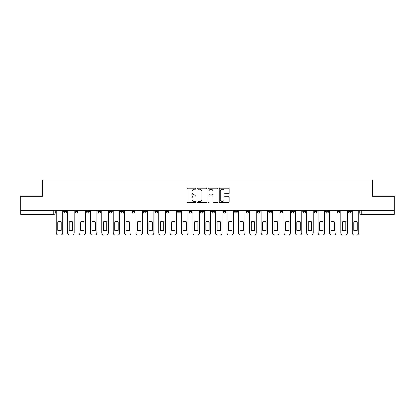 <?xml version="1.0" encoding="UTF-8"?>
<svg xmlns="http://www.w3.org/2000/svg" width="415" height="415" viewBox="0 0 415 415"><rect width="100%" height="100%" fill="white"/><g stroke="black" fill="none" stroke-linecap="round" stroke-linejoin="round"><path stroke-width="0.62" d="M195.823 188.685A0.503 0.503 0 0 0 195.325 188.187L187.71 188.187A0.716 0.716 0 0 0 186.994 188.903L186.994 201.794A0.716 0.716 0 0 0 187.71 202.515L195.325 202.515A0.503 0.503 0 0 0 195.823 202.012A0.503 0.503 0 0 0 195.325 201.508L194.339 201.508A2.293 2.293 0 0 1 192.046 199.216L192.046 198.142A2.293 2.293 0 0 1 194.339 195.849L195.325 195.849A0.503 0.503 0 0 0 195.823 195.351A0.503 0.503 0 0 0 195.325 194.848L194.339 194.848A2.293 2.293 0 0 1 192.046 192.555L192.046 191.481A2.293 2.293 0 0 1 194.339 189.188L195.325 189.188A0.503 0.503 0 0 0 195.823 188.685M348.346 211.551L348.346 210.747L348.346 211.551A1.458 1.458 0 0 0 349.809 213.009A1.458 1.458 0 0 1 348.346 211.551L351.266 211.551A1.458 1.458 0 0 1 349.809 213.009M302.81 211.551L302.81 210.747L302.81 211.551A1.458 1.458 0 0 0 304.268 213.009A1.458 1.458 0 0 1 302.81 211.551L305.731 211.551A1.458 1.458 0 0 1 304.268 213.009M177.579 210.747L177.579 211.551L180.499 211.551A1.458 1.458 0 0 1 179.036 213.009A1.458 1.458 0 0 1 177.579 211.551L177.579 210.747M166.197 210.747L166.197 211.551L169.113 211.551A1.458 1.458 0 0 1 167.655 213.009A1.458 1.458 0 0 1 166.197 211.551L166.197 210.747M109.27 211.551L109.27 210.747L109.27 211.551A1.458 1.458 0 0 0 110.732 213.009A1.458 1.458 0 0 1 109.27 211.551L112.19 211.551A1.458 1.458 0 0 1 110.732 213.009M86.502 210.747L86.502 211.551L89.422 211.551A1.458 1.458 0 0 1 87.964 213.009A1.458 1.458 0 0 1 86.502 211.551L86.502 210.747M75.12 211.551L75.12 210.747L75.12 211.551A1.458 1.458 0 0 0 76.578 213.009A1.458 1.458 0 0 1 75.12 211.551L78.036 211.551A1.458 1.458 0 0 1 76.578 213.009A1.458 1.458 0 0 0 78.036 211.551A1.458 1.458 0 0 1 76.578 213.009M63.734 211.551L63.734 210.747L63.734 211.551A1.458 1.458 0 0 0 65.191 213.009A1.458 1.458 0 0 1 63.734 211.551L66.654 211.551A1.458 1.458 0 0 1 65.191 213.009A1.458 1.458 0 0 0 66.654 211.551A1.458 1.458 0 0 1 65.191 213.009M228.437 193.234A0.716 0.716 0 0 0 229.153 192.519L229.153 188.903A0.716 0.716 0 0 0 228.437 188.187L219.981 188.187A0.716 0.716 0 0 0 219.265 188.903L219.265 201.794A0.716 0.716 0 0 0 219.981 202.515L228.437 202.515A0.716 0.716 0 0 0 229.153 201.794L229.153 197.426A0.716 0.716 0 0 0 228.437 196.71L224.816 196.71A0.716 0.716 0 0 0 224.1 197.426L224.1 199.594A1.914 1.914 0 0 1 222.186 201.508A1.914 1.914 0 0 1 220.266 199.594L220.266 191.108A1.914 1.914 0 0 1 222.186 189.188A1.914 1.914 0 0 1 224.1 191.108L224.1 192.519A0.716 0.716 0 0 0 224.816 193.234L228.437 193.234M20.75 210.747L20.75 196.222L42.496 196.222L42.496 179.949L372.504 179.949L372.504 196.222L394.25 196.222L394.25 210.747L20.75 210.747L20.75 213.009L55.268 213.009L55.268 210.747M206.872 188.903A0.716 0.716 0 0 0 206.156 188.187L197.706 188.187A0.716 0.716 0 0 0 196.99 188.903L196.99 201.794A0.716 0.716 0 0 0 197.706 202.515L206.156 202.515A0.716 0.716 0 0 0 206.872 201.794L206.872 188.903M208.844 188.187L217.294 188.187A0.716 0.716 0 0 1 218.01 188.903L218.01 201.794A0.716 0.716 0 0 1 217.294 202.515L213.678 202.515A0.716 0.716 0 0 1 212.962 201.794L212.962 196.565A0.716 0.716 0 0 0 212.247 195.849L209.845 195.849A0.716 0.716 0 0 0 209.129 196.565L209.129 202.012A0.503 0.503 0 0 1 208.626 202.515A0.503 0.503 0 0 1 208.128 202.012L208.128 188.903A0.716 0.716 0 0 1 208.844 188.187M359.732 210.747L359.732 213.009L394.25 213.009L394.25 214.467L361.19 214.467A1.458 1.458 0 0 1 359.732 213.009L359.732 210.747M394.25 210.747L394.25 213.009M55.268 213.009A1.458 1.458 0 0 1 53.81 214.467A1.458 1.458 0 0 0 55.268 213.009A1.458 1.458 0 0 1 53.81 214.467L20.75 214.467L20.75 213.009M351.266 210.747L351.266 211.551M339.88 210.747L339.88 211.551A1.458 1.458 0 0 1 338.422 213.009A1.458 1.458 0 0 1 336.964 211.551L339.88 211.551A1.458 1.458 0 0 1 338.422 213.009A1.458 1.458 0 0 0 339.88 211.551L339.88 210.747M336.964 210.747L336.964 211.551M328.498 210.747L328.498 211.551A1.458 1.458 0 0 1 327.036 213.009A1.458 1.458 0 0 1 325.578 211.551L328.498 211.551L328.498 210.747M325.578 210.747L325.578 211.551M317.112 210.747L317.112 211.551A1.458 1.458 0 0 1 315.654 213.009A1.458 1.458 0 0 1 314.191 211.551L317.112 211.551M314.191 210.747L314.191 211.551M305.731 210.747L305.731 211.551L305.731 210.747M294.344 210.747L294.344 211.551A1.458 1.458 0 0 1 292.886 213.009A1.458 1.458 0 0 1 291.423 211.551L294.344 211.551A1.458 1.458 0 0 1 292.886 213.009A1.458 1.458 0 0 0 294.344 211.551L294.344 210.747M291.423 210.747L291.423 211.551M282.957 210.747L282.957 211.551A1.458 1.458 0 0 1 281.5 213.009A1.458 1.458 0 0 1 280.042 211.551L282.957 211.551L282.957 210.747M280.042 210.747L280.042 211.551M271.576 210.747L271.576 211.551A1.458 1.458 0 0 1 270.113 213.009A1.458 1.458 0 0 1 268.655 211.551L271.576 211.551M268.655 210.747L268.655 211.551M260.189 210.747L260.189 211.551A1.458 1.458 0 0 1 258.732 213.009A1.458 1.458 0 0 1 257.269 211.551L260.189 211.551L260.189 210.747M257.269 210.747L257.269 211.551M248.803 210.747L248.803 211.551A1.458 1.458 0 0 1 247.345 213.009A1.458 1.458 0 0 1 245.888 211.551L248.803 211.551L248.803 210.747M245.888 210.747L245.888 211.551M237.422 210.747L237.422 211.551A1.458 1.458 0 0 1 235.964 213.009A1.458 1.458 0 0 1 234.501 211.551L237.422 211.551M234.501 210.747L234.501 211.551M226.035 210.747L226.035 211.551A1.458 1.458 0 0 1 224.577 213.009A1.458 1.458 0 0 1 223.12 211.551L226.035 211.551M223.12 210.747L223.12 211.551M214.654 210.747L214.654 211.551A1.458 1.458 0 0 1 213.191 213.009A1.458 1.458 0 0 1 211.733 211.551A1.458 1.458 0 0 0 213.191 213.009M211.733 210.747L211.733 211.551L214.654 211.551M203.267 210.747L203.267 211.551A1.458 1.458 0 0 1 201.809 213.009A1.458 1.458 0 0 1 200.346 211.551L203.267 211.551L203.267 210.747M200.346 210.747L200.346 211.551M191.88 210.747L191.88 211.551A1.458 1.458 0 0 1 190.423 213.009A1.458 1.458 0 0 1 188.965 211.551L191.88 211.551A1.458 1.458 0 0 1 190.423 213.009A1.458 1.458 0 0 0 191.88 211.551L191.88 210.747M188.965 210.747L188.965 211.551M180.499 210.747L180.499 211.551M169.113 210.747L169.113 211.551L169.113 210.747M157.731 210.747L157.731 211.551A1.458 1.458 0 0 1 156.268 213.009A1.458 1.458 0 0 1 154.811 211.551L157.731 211.551L157.731 210.747M154.811 210.747L154.811 211.551M146.345 210.747L146.345 211.551A1.458 1.458 0 0 1 144.887 213.009A1.458 1.458 0 0 1 143.424 211.551L146.345 211.551M143.424 210.747L143.424 211.551M134.958 210.747L134.958 211.551A1.458 1.458 0 0 1 133.5 213.009A1.458 1.458 0 0 1 132.043 211.551L134.958 211.551M132.043 210.747L132.043 211.551M123.577 210.747L123.577 211.551A1.458 1.458 0 0 1 122.114 213.009A1.458 1.458 0 0 1 120.656 211.551L123.577 211.551A1.458 1.458 0 0 1 122.114 213.009A1.458 1.458 0 0 0 123.577 211.551M120.656 210.747L120.656 211.551M112.19 210.747L112.19 211.551M100.809 210.747L100.809 211.551A1.458 1.458 0 0 1 99.346 213.009A1.458 1.458 0 0 1 97.888 211.551L100.809 211.551A1.458 1.458 0 0 1 99.346 213.009A1.458 1.458 0 0 0 100.809 211.551L100.809 210.747M97.888 210.747L97.888 211.551M89.422 210.747L89.422 211.551L89.422 210.747M78.036 210.747L78.036 211.551L78.036 210.747M66.654 210.747L66.654 211.551L66.654 210.747M198.495 189.188A0.503 0.503 0 0 0 197.991 189.691L197.991 201.01A0.503 0.503 0 0 0 198.495 201.508L199.532 201.508A2.293 2.293 0 0 0 201.825 199.216L201.825 191.481A2.293 2.293 0 0 0 199.532 189.188L198.495 189.188M212.962 191.139A1.914 1.914 0 0 0 211.048 189.224A1.914 1.914 0 0 0 209.129 191.139L209.129 194.132A0.716 0.716 0 0 0 209.845 194.848L212.247 194.848A0.716 0.716 0 0 0 212.962 194.132L212.962 191.139M57.789 221.885L57.789 230.335L57.789 221.885A4.56 4.56 0 0 1 61.218 221.885A4.56 4.56 0 0 0 57.789 221.885M61.218 230.335L61.218 221.885L61.218 230.335A4.56 4.56 0 0 1 57.789 230.335M56.253 232.862L56.253 210.747L56.253 232.862A2.189 2.189 0 0 0 58.442 235.051L60.559 235.051A2.189 2.189 0 0 0 62.748 232.862L62.748 210.747L62.748 232.862M58.442 235.051L60.559 235.051M69.17 221.885L69.17 230.335A4.56 4.56 0 0 0 72.599 230.335A4.56 4.56 0 0 1 69.17 230.335L69.17 221.885A4.56 4.56 0 0 1 72.599 221.885A4.56 4.56 0 0 0 69.17 221.885M72.599 221.885L72.599 230.335L72.599 221.885M67.64 232.862L67.64 210.747L67.64 232.862A2.189 2.189 0 0 0 69.829 235.051L71.945 235.051A2.189 2.189 0 0 0 74.135 232.862L74.135 210.747L74.135 232.862M80.557 221.885L80.557 230.335L80.557 221.885A4.56 4.56 0 0 1 83.986 221.885L83.986 230.335A4.56 4.56 0 0 1 80.557 230.335M79.021 232.862L79.021 210.747L79.021 232.862A2.189 2.189 0 0 0 81.21 235.051L83.327 235.051A2.189 2.189 0 0 0 85.516 232.862L85.516 210.747L85.516 232.862M69.829 235.051L71.945 235.051M83.986 221.885L83.986 230.335M81.21 235.051L83.327 235.051M91.938 221.885L91.938 230.335A4.56 4.56 0 0 0 95.372 230.335A4.56 4.56 0 0 1 91.938 230.335L91.938 221.885A4.56 4.56 0 0 1 95.372 221.885A4.56 4.56 0 0 0 91.938 221.885M95.372 221.885L95.372 230.335L95.372 221.885M90.408 232.862L90.408 210.747L90.408 232.862A2.189 2.189 0 0 0 92.597 235.051L94.713 235.051A2.189 2.189 0 0 0 96.903 232.862L96.903 210.747L96.903 232.862M103.325 221.885L103.325 230.335A4.56 4.56 0 0 0 106.754 230.335A4.56 4.56 0 0 1 103.325 230.335L103.325 221.885A4.56 4.56 0 0 1 106.754 221.885L106.754 230.335L106.754 221.885M101.794 232.862L101.794 210.747L101.794 232.862A2.189 2.189 0 0 0 103.983 235.051L106.1 235.051A2.189 2.189 0 0 0 108.289 232.862L108.289 210.747L108.289 232.862M114.711 221.885L114.711 230.335L114.711 221.885A4.56 4.56 0 0 1 118.14 221.885A4.56 4.56 0 0 0 114.711 221.885M118.14 230.335L118.14 221.885L118.14 230.335A4.56 4.56 0 0 1 114.711 230.335M113.176 232.862L113.176 210.747L113.176 232.862A2.189 2.189 0 0 0 115.365 235.051L117.481 235.051A2.189 2.189 0 0 0 119.67 232.862L119.67 210.747L119.67 232.862M92.597 235.051L94.713 235.051M103.983 235.051L106.1 235.051M115.365 235.051L117.481 235.051M126.093 221.885L126.093 230.335L126.093 221.885A4.56 4.56 0 0 1 129.522 221.885A4.56 4.56 0 0 0 126.093 221.885M129.522 230.335L129.522 221.885L129.522 230.335A4.56 4.56 0 0 1 126.093 230.335M124.562 232.862L124.562 210.747L124.562 232.862A2.189 2.189 0 0 0 126.751 235.051L128.868 235.051A2.189 2.189 0 0 0 131.057 232.862L131.057 210.747L131.057 232.862M126.751 235.051L128.868 235.051M137.479 221.885L137.479 230.335L137.479 221.885A4.56 4.56 0 0 1 140.908 221.885A4.56 4.56 0 0 0 137.479 221.885M140.908 230.335L140.908 221.885L140.908 230.335A4.56 4.56 0 0 1 137.479 230.335M135.944 232.862L135.944 210.747L135.944 232.862A2.189 2.189 0 0 0 138.133 235.051L140.249 235.051A2.189 2.189 0 0 0 142.438 232.862L142.438 210.747L142.438 232.862M138.133 235.051L140.249 235.051M148.861 221.885L148.861 230.335L148.861 221.885A4.56 4.56 0 0 1 152.295 221.885A4.56 4.56 0 0 0 148.861 221.885M152.295 230.335L152.295 221.885L152.295 230.335A4.56 4.56 0 0 1 148.861 230.335M147.33 232.862L147.33 210.747L147.33 232.862A2.189 2.189 0 0 0 149.519 235.051L151.636 235.051A2.189 2.189 0 0 0 153.825 232.862L153.825 210.747L153.825 232.862M149.519 235.051L151.636 235.051M160.247 221.885L160.247 230.335L160.247 221.885A4.56 4.56 0 0 1 163.676 221.885A4.56 4.56 0 0 0 160.247 221.885M163.676 230.335L163.676 221.885L163.676 230.335A4.56 4.56 0 0 1 160.247 230.335M158.717 232.862L158.717 210.747L158.717 232.862A2.189 2.189 0 0 0 160.906 235.051L163.022 235.051A2.189 2.189 0 0 0 165.212 232.862L165.212 210.747L165.212 232.862M160.906 235.051L163.022 235.051M171.634 221.885L171.634 230.335L171.634 221.885A4.56 4.56 0 0 1 175.063 221.885L175.063 230.335A4.56 4.56 0 0 1 171.634 230.335M170.098 232.862L170.098 210.747L170.098 232.862A2.189 2.189 0 0 0 172.287 235.051L174.404 235.051A2.189 2.189 0 0 0 176.593 232.862L176.593 210.747L176.593 232.862M175.063 221.885L175.063 230.335M172.287 235.051L174.404 235.051M183.015 221.885L183.015 230.335L183.015 221.885A4.56 4.56 0 0 1 186.444 221.885L186.444 230.335A4.56 4.56 0 0 1 183.015 230.335M181.485 232.862L181.485 210.747L181.485 232.862A2.189 2.189 0 0 0 183.674 235.051L185.79 235.051A2.189 2.189 0 0 0 187.979 232.862L187.979 210.747L187.979 232.862M186.444 221.885L186.444 230.335M183.674 235.051L185.79 235.051M194.402 221.885L194.402 230.335L194.402 221.885A4.56 4.56 0 0 1 197.831 221.885L197.831 230.335A4.56 4.56 0 0 1 194.402 230.335M192.866 232.862L192.866 210.747L192.866 232.862A2.189 2.189 0 0 0 195.055 235.051L197.172 235.051A2.189 2.189 0 0 0 199.361 232.862L199.361 210.747L199.361 232.862M197.831 221.885L197.831 230.335M195.055 235.051L197.172 235.051M205.783 221.885L205.783 230.335L205.783 221.885A4.56 4.56 0 0 1 209.217 221.885L209.217 230.335A4.56 4.56 0 0 1 205.783 230.335M204.253 232.862L204.253 210.747L204.253 232.862A2.189 2.189 0 0 0 206.442 235.051L208.558 235.051A2.189 2.189 0 0 0 210.747 232.862L210.747 210.747L210.747 232.862M209.217 221.885L209.217 230.335M206.442 235.051L208.558 235.051M217.169 221.885L217.169 230.335L217.169 221.885A4.56 4.56 0 0 1 220.598 221.885L220.598 230.335A4.56 4.56 0 0 1 217.169 230.335M215.639 232.862L215.639 210.747L215.639 232.862A2.189 2.189 0 0 0 217.828 235.051L219.945 235.051A2.189 2.189 0 0 0 222.134 232.862L222.134 210.747L222.134 232.862M220.598 221.885L220.598 230.335M217.828 235.051L219.945 235.051M228.556 221.885L228.556 230.335A4.56 4.56 0 0 0 231.985 230.335A4.56 4.56 0 0 1 228.556 230.335L228.556 221.885A4.56 4.56 0 0 1 231.985 221.885L231.985 230.335L231.985 221.885M227.021 232.862L227.021 210.747L227.021 232.862A2.189 2.189 0 0 0 229.21 235.051L231.326 235.051A2.189 2.189 0 0 0 233.515 232.862L233.515 210.747L233.515 232.862M229.21 235.051L231.326 235.051M239.937 221.885L239.937 230.335L239.937 221.885A4.56 4.56 0 0 1 243.366 221.885L243.366 230.335A4.56 4.56 0 0 1 239.937 230.335M238.407 232.862L238.407 210.747L238.407 232.862A2.189 2.189 0 0 0 240.596 235.051L242.713 235.051A2.189 2.189 0 0 0 244.902 232.862L244.902 210.747L244.902 232.862M243.366 221.885L243.366 230.335M240.596 235.051L242.713 235.051M251.324 221.885L251.324 230.335L251.324 221.885A4.56 4.56 0 0 1 254.753 221.885L254.753 230.335A4.56 4.56 0 0 1 251.324 230.335M249.788 232.862L249.788 210.747L249.788 232.862A2.189 2.189 0 0 0 251.978 235.051L254.094 235.051A2.189 2.189 0 0 0 256.283 232.862L256.283 210.747L256.283 232.862M254.753 221.885L254.753 230.335M251.978 235.051L254.094 235.051M262.705 221.885L262.705 230.335L262.705 221.885A4.56 4.56 0 0 1 266.139 221.885L266.139 230.335A4.56 4.56 0 0 1 262.705 230.335M261.175 232.862L261.175 210.747L261.175 232.862A2.189 2.189 0 0 0 263.364 235.051L265.481 235.051A2.189 2.189 0 0 0 267.67 232.862L267.67 210.747L267.67 232.862M266.139 221.885L266.139 230.335M263.364 235.051L265.481 235.051M274.092 221.885L274.092 230.335A4.56 4.56 0 0 0 277.521 230.335A4.56 4.56 0 0 1 274.092 230.335L274.092 221.885A4.56 4.56 0 0 1 277.521 221.885L277.521 230.335L277.521 221.885M272.562 232.862L272.562 210.747L272.562 232.862A2.189 2.189 0 0 0 274.751 235.051L276.867 235.051A2.189 2.189 0 0 0 279.056 232.862L279.056 210.747L279.056 232.862M274.751 235.051L276.867 235.051M285.479 221.885L285.479 230.335A4.56 4.56 0 0 0 288.907 230.335A4.56 4.56 0 0 1 285.479 230.335L285.479 221.885A4.56 4.56 0 0 1 288.907 221.885L288.907 230.335L288.907 221.885M283.943 232.862L283.943 210.747L283.943 232.862A2.189 2.189 0 0 0 286.132 235.051L288.249 235.051A2.189 2.189 0 0 0 290.438 232.862L290.438 210.747L290.438 232.862M286.132 235.051L288.249 235.051M296.86 221.885L296.86 230.335A4.56 4.56 0 0 0 300.289 230.335A4.56 4.56 0 0 1 296.86 230.335L296.86 221.885A4.56 4.56 0 0 1 300.289 221.885L300.289 230.335L300.289 221.885M295.33 232.862L295.33 210.747L295.33 232.862A2.189 2.189 0 0 0 297.519 235.051L299.635 235.051A2.189 2.189 0 0 0 301.824 232.862L301.824 210.747L301.824 232.862M297.519 235.051L299.635 235.051M308.246 221.885L308.246 230.335L308.246 221.885A4.56 4.56 0 0 1 311.675 221.885L311.675 230.335A4.56 4.56 0 0 1 308.246 230.335M306.711 232.862L306.711 210.747L306.711 232.862A2.189 2.189 0 0 0 308.9 235.051L311.017 235.051A2.189 2.189 0 0 0 313.206 232.862L313.206 210.747L313.206 232.862M311.675 221.885L311.675 230.335M308.9 235.051L311.017 235.051M319.628 221.885L319.628 230.335L319.628 221.885A4.56 4.56 0 0 1 323.062 221.885L323.062 230.335A4.56 4.56 0 0 1 319.628 230.335M318.098 232.862L318.098 210.747L318.098 232.862A2.189 2.189 0 0 0 320.287 235.051L322.403 235.051A2.189 2.189 0 0 0 324.592 232.862L324.592 210.747L324.592 232.862M323.062 221.885L323.062 230.335M320.287 235.051L322.403 235.051M331.014 221.885L331.014 230.335A4.56 4.56 0 0 0 334.443 230.335A4.56 4.56 0 0 1 331.014 230.335L331.014 221.885A4.56 4.56 0 0 1 334.443 221.885L334.443 230.335L334.443 221.885M329.484 232.862L329.484 210.747L329.484 232.862A2.189 2.189 0 0 0 331.673 235.051L333.79 235.051A2.189 2.189 0 0 0 335.979 232.862L335.979 210.747L335.979 232.862M331.673 235.051L333.79 235.051M342.401 221.885L342.401 230.335L342.401 221.885A4.56 4.56 0 0 1 345.83 221.885L345.83 230.335A4.56 4.56 0 0 1 342.401 230.335M340.865 232.862L340.865 210.747L340.865 232.862A2.189 2.189 0 0 0 343.055 235.051L345.171 235.051A2.189 2.189 0 0 0 347.36 232.862L347.36 210.747L347.36 232.862M345.83 221.885L345.83 230.335M343.055 235.051L345.171 235.051M353.782 221.885L353.782 230.335L353.782 221.885A4.56 4.56 0 0 1 357.211 221.885L357.211 230.335A4.56 4.56 0 0 1 353.782 230.335M352.252 232.862L352.252 210.747L352.252 232.862A2.189 2.189 0 0 0 354.441 235.051L356.558 235.051A2.189 2.189 0 0 0 358.747 232.862L358.747 210.747L358.747 232.862M357.211 221.885L357.211 230.335M354.441 235.051L356.558 235.051M53.81 210.747L53.81 214.467M361.19 210.747L361.19 214.467"/></g></svg>
